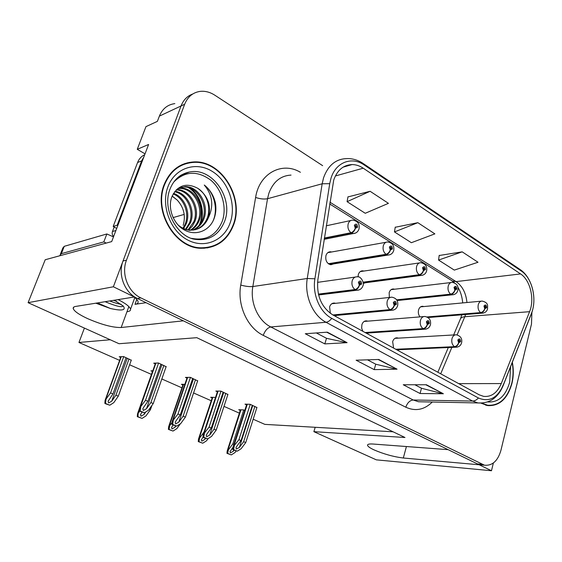 <?xml version="1.0" encoding="UTF-8"?>
<svg xmlns="http://www.w3.org/2000/svg" width="562" height="562" viewBox="0 0 562 562"><rect width="100%" height="100%" fill="white"/><g stroke="black" fill="none" stroke-linecap="round" stroke-linejoin="round"><path stroke-width="0.84" d="M146.078 302.693L134.992 304.323C137.233 303.979 138.273 303.143 138.097 301.801C137.88 300.508 136.545 298.928 134.093 297.045M491.483 470.745L376.336 459.849L313.884 431.665L404.977 437.496L196.812 337.685L119.032 343.719L28.1 302.679L113.376 286.782L134.374 296.996L75.617 306.438C73.777 306.754 72.976 307.463 73.222 308.573C74.212 311.25 79.003 314.594 87.581 318.605C101.673 324.703 112.878 327.674 121.181 327.513L183.345 320.825L448.132 449.656L373.112 444.036C369.36 443.783 367.492 444.184 367.527 445.252C367.745 446.432 369.944 447.991 374.13 449.93C383.951 454.131 393.681 456.822 403.319 458.009L479.217 464.781L491.483 470.745L493.373 462.983M335.591 303.325L334.425 303.044C332.135 302.988 330.519 304.274 329.585 306.901L330.386 313.371M334.854 316.013L336.793 315.359M367.724 321.162L366.572 320.86C364.352 320.79 362.792 322.068 361.886 324.688L361.661 328.138L362.862 331.306M366.916 333.519L368.602 332.957M394.545 289.233L393.449 288.973C391.419 288.959 389.993 290.168 389.178 292.605L389.333 297.46M363.853 271.06L362.743 270.828C360.649 270.828 359.188 272.05 358.345 274.481L358.029 276.904M363.291 283.487L365.433 282.756M331.615 251.987L330.491 251.776C328.349 251.804 326.838 253.026 325.974 255.457C325.187 260.515 326.831 263.613 330.913 264.744L333.589 263.901M398.317 338.148L397.186 337.832C395.037 337.748 393.526 339.012 392.655 341.626L393.597 348.082M397.46 350.189L398.929 349.704M423.804 306.557L422.729 306.283C420.755 306.255 419.378 307.456 418.585 309.887C417.973 312.563 418.451 314.896 420.018 316.884M145.038 153.855L137.261 149.316L148.607 144.462L111.69 241.597L45.213 259.742L28.1 302.679M137.261 149.316L145.951 126.64L157.388 121.357L159.376 116.123L181.041 105.958L113.376 286.782M174.838 103.612C167.574 104.609 162.418 108.775 159.376 116.123M322.651 165.671L214.761 95.161C210.139 92.189 205.383 90.918 200.493 91.346C193.047 92.316 187.771 96.622 184.659 104.258L181.041 105.958C183.395 99.973 187.287 95.983 192.731 94.002C187.287 95.983 183.395 99.973 181.041 105.958L123.029 260.986C117.606 274.558 124.616 292.64 137.374 298.457L477.412 463.903L482.351 465.013M253.174 419.231L264.843 424.373L393.098 431.799M110.243 339.757L78.968 342.462L84.398 328.096M78.968 342.462L119.629 360.382M129.618 364.787L151.424 374.39M161.828 378.978L181.933 387.836M193.567 392.964L211.228 400.748M223.992 406.375L239.377 413.154M188.727 162.825L187.406 162.797M313.884 431.665L315.191 427.289M215.527 397.411L210.638 397.278L212.155 397.945M184.87 384.324L181.4 384.324L182.903 384.991M152.822 370.794L150.953 370.843L152.442 371.503M131.262 360.221L123.577 356.561L119.228 356.786L120.697 357.439M244.793 410.415L243.655 409.909L238.745 409.726L240.262 410.393M227.891 394.482L220.859 391.103L215.822 391.054L217.403 391.763M197.662 380.881L190.321 377.348L185.418 377.411L186.991 378.114M166.12 366.698L158.449 362.996L153.707 363.178L155.267 363.874M256.897 407.527L250.16 404.296L244.99 404.141L246.578 404.858M164.09 184.743C153.082 211.46 175.161 248.32 201.034 248.263C216.784 248.137 227.68 240.234 233.736 224.54C244.21 197.36 221.21 160.086 193.785 161.926C179.91 162.882 170.012 170.483 164.09 184.743M207.518 247.926L210.933 246.725M481.065 403.172L487.605 405.588C499.365 406.263 507.472 398.894 511.933 383.488C513.584 376.519 513.717 369.438 512.34 362.244M487.605 405.588L488.954 405.385M184.814 163.556L186.963 163.387M189.239 162.411L192.527 162.383M333.723 180.051C337.291 170.096 343.417 164.933 352.114 164.568C355.95 164.61 359.652 165.818 363.221 168.193L520.567 273.926C530.296 280.087 534.813 299.181 529.587 311.685L501.269 383.572C497.251 392.866 491.378 397.137 483.643 396.379L479.21 394.819L332.83 314.917C321.415 307.407 316.427 295.689 317.867 279.757L333.723 180.051M330.983 178.273L329.718 183.676L314.896 278.787C312.233 294.446 319.933 312.268 331.777 318.387L478.417 397.98C489.031 402.413 497.3 398.177 503.208 385.279L531.413 313.448C537.272 299.398 532.214 277.979 521.29 271.024L364.204 164.996C351.819 156.18 335.788 162.179 330.983 178.273M462.189 251.846L438.557 260.058L454.307 270.104L478.009 262.25L462.189 251.846L439.189 255.506M370.105 191.284L347.077 201.674L365.258 213.279L388.433 203.339L370.105 191.284L347.969 196.918M417.854 222.685L394.468 231.923L411.37 242.707L434.862 233.869L417.854 222.685L395.227 227.266M184.659 104.258L126.464 260.192C121.02 273.849 128.059 292.05 140.872 297.909L484.451 465.196C492.305 465.905 497.792 460.988 500.904 450.436L531.483 324.126L531.905 312.303M347.084 342.658L324.808 343.902L305.292 333.737L327.309 332.163L347.084 342.658L326.719 332.205M443.369 393.751L420.06 393.512L403.249 384.759L426.403 384.752L443.369 393.751L425.785 384.752M397.06 369.178L374.201 369.627L356.111 360.207L378.774 359.476L397.06 369.178L378.17 359.49M374.201 369.627L375.753 364.183M367.485 359.842L375.852 364.239L396.273 369.094M420.06 393.512L421.486 388.23M414.875 384.752L421.591 388.286L442.561 393.646M324.808 343.902L326.508 338.296M316.336 332.95L326.599 338.345L346.318 342.602M394.468 231.923L395.255 227.097M347.077 201.674L348.004 196.749M438.557 260.058L439.21 255.338M185.832 163.711L182.257 164.554M254.895 406.431L243.662 441.69L239.37 447.408L236.405 449.059L236.012 447.759L236.743 446.312L241.035 440.58L238.934 439.695L233.005 447.085L232.78 449.516L233.722 449.958L237.319 451.16L241.133 448.722L245.756 442.568L256.953 407.352M396.112 349.459L454.806 346.873C456.702 346.557 458.016 345.201 458.74 342.813L460.566 341.654C460.299 338.654 459.379 338.113 457.805 340.052L458.62 342.743L458.634 340.537L459.217 340.024L459.737 341.176L459.006 341.64L458.74 342.813M458.62 342.743C457.749 345.047 456.351 346.361 454.44 346.67C452.143 344.815 451.328 342.125 451.996 338.605C452.824 335.978 454.265 334.713 456.323 334.797C460.608 335.928 462.378 338.584 461.613 342.771C460.819 345.588 458.915 347.07 455.901 347.218L454.806 346.873M395.76 349.262L454.44 346.67M250.252 404.338L238.934 439.695M252.324 405.265L241.035 440.58M243.662 441.69L245.756 442.568M234.298 445.877L233.518 449.593L237.319 451.16M233.518 449.593L232.78 449.516M234.15 450.134L233.272 451.3L230.434 452.888L230.048 451.63L232.963 447.296M427.394 317.13L480.96 312.802C482.856 312.423 484.156 311.081 484.858 308.763L486.587 307.695C486.327 304.766 485.456 304.218 483.959 306.051L484.739 308.693L484.753 306.543L485.28 306.065L485.8 307.203L485.111 307.632L484.858 308.763M484.739 308.693C483.903 310.919 482.526 312.219 480.615 312.591C478.417 310.723 477.637 308.088 478.269 304.681C479.014 302.244 480.327 301.042 482.21 301.084C489.045 302.841 487.317 305.974 487.556 308.84C486.889 311.453 485.097 312.901 482.182 313.196L480.96 312.802M426.994 316.94L480.615 312.591M243.746 409.951L232.823 443.924L228.397 449.846L227.652 453.401L231.312 454.897L234.979 452.558L236.18 450.949M228.397 449.846L227.174 450.97L226.95 453.323L231.312 454.897M232.823 443.924L233.883 444.366M227.652 453.401L226.95 453.323M225.812 393.33L214.031 429.185L209.703 435.051L206.675 436.73L206.254 435.339L206.964 433.913L211.291 428.033L209.099 427.106L203.205 434.609L202.973 437.201L203.971 437.672L207.659 438.901L211.551 436.414L216.208 430.106L227.954 394.292M365.469 332.732L423.418 328.84C425.293 328.475 426.614 327.07 427.38 324.625L429.298 323.466C429.024 320.382 428.061 319.82 426.396 321.78L427.253 324.555L427.268 322.286L427.872 321.773L428.434 322.96L427.661 323.424L427.38 324.625M427.253 324.555C426.333 326.908 424.928 328.264 423.031 328.615C420.615 326.684 419.765 323.916 420.474 320.319C421.338 317.678 422.835 316.399 424.963 316.476C429.319 317.474 431.152 320.214 430.457 324.695C429.6 327.555 427.661 329.058 424.647 329.22L423.418 328.84M365.103 332.528L423.031 328.615M220.971 391.152L209.099 427.106M223.128 392.121L211.291 428.033M214.031 429.185L216.208 430.106M204.435 433.45L203.697 437.264L207.659 438.901M203.697 437.264L202.973 437.201L201.4 439.8L201.807 441.149L204.708 439.533L205.594 438.339M195.492 379.673L183.128 416.154L178.772 422.167L175.674 423.881L175.225 422.378L175.913 420.973L180.276 414.946L177.978 413.983L172.127 421.591L171.902 424.366L172.948 424.858L176.728 426.122L180.711 423.579L185.404 417.109L197.726 380.685M333.308 315.17L390.344 309.831C392.206 309.416 393.533 307.962 394.327 305.461L396.365 304.309C396.077 301.141 395.058 300.544 393.302 302.525L394.194 305.384L394.58 304.204L394.222 303.058L394.847 302.539L395.444 303.775L394.629 304.232L394.327 305.461M394.194 305.384C393.231 307.786 391.819 309.198 389.944 309.606C387.394 307.576 386.501 304.723 387.26 301.049C388.152 298.401 389.705 297.108 391.918 297.179C396.456 298.155 398.367 300.979 397.643 305.658C396.702 308.573 394.728 310.105 391.728 310.252L390.344 309.831M332.915 314.959L389.944 309.606M190.448 377.404L177.978 413.983M192.696 378.416L180.276 414.946M183.128 416.154L185.404 417.109M173.286 420.488L172.597 424.415L176.728 426.122M172.597 424.415L171.902 424.366M163.865 365.433L150.876 402.547L146.485 408.722L143.317 410.471L142.832 408.848L143.507 407.478L147.89 401.289L145.502 400.277L139.692 408.005L139.474 410.97L140.577 411.482L144.455 412.782L148.53 410.183L153.25 403.551L166.197 366.48M318.457 294.369L355.451 289.781C357.284 289.311 358.619 287.793 359.455 285.236L361.612 284.084C361.317 280.831 360.242 280.206 358.38 282.208L359.315 285.152L359.722 283.95L359.35 282.77L359.996 282.25L360.642 283.522L359.778 283.986L359.455 285.236M359.315 285.152C358.31 287.618 356.877 289.079 355.029 289.542C352.339 287.414 351.405 284.477 352.219 280.712C353.147 278.064 354.755 276.764 357.039 276.813C361.169 275.731 364.464 283.466 363.031 285.587C361.977 288.573 359.975 290.125 357.018 290.252L355.451 289.781M318.394 294.095L355.029 289.542M158.596 363.059L145.502 400.277M160.943 364.12L147.89 401.289M150.876 402.547L153.25 403.551M140.774 406.958L140.142 410.998L144.455 412.782M140.142 410.998L139.474 410.97M396.828 300.052L451.047 294.369C452.937 293.94 454.244 292.549 454.974 290.182L456.801 289.114C456.534 286.107 455.613 285.531 454.04 287.393L454.855 290.111L454.869 287.906L455.417 287.421L455.972 288.594L455.241 289.023L454.974 290.182M454.855 290.111C453.977 292.38 452.586 293.729 450.682 294.144C448.378 292.191 447.563 289.479 448.237 286.009C449.01 283.564 450.366 282.356 452.312 282.384C456.766 283.374 458.613 286.037 457.861 290.378C457.075 293.076 455.262 294.551 452.41 294.797L451.047 294.369M396.681 299.827L450.682 294.144M204.076 431.981L199.643 438.009L198.948 441.662L202.756 443.221L206.493 440.833L208.151 438.585M199.643 438.009L198.484 439.091L198.267 441.599L202.756 443.221M198.948 441.662L198.267 441.599M175.892 426.024L174.979 427.282L172.014 428.925L171.579 427.485L173.124 424.928M363.192 282.419L419.575 274.973C421.451 274.495 422.764 273.048 423.53 270.631L425.455 269.563C425.181 266.479 424.212 265.875 422.547 267.751L423.404 270.547L423.425 268.299L423.987 267.807L424.584 269.022L423.811 269.444L423.53 270.631M423.404 270.547C422.483 272.872 421.086 274.27 419.196 274.734C416.772 272.696 415.915 269.901 416.632 266.353C417.433 263.908 418.838 262.693 420.847 262.707C425.42 263.606 427.352 266.36 426.628 270.954C425.806 273.68 423.966 275.176 421.1 275.443L419.575 274.973M363.143 282.159L419.196 274.734M171.972 422.568L169.717 425.694L169.064 429.445L173.033 431.061L176.847 428.63L180.339 423.818M169.717 425.694L168.621 426.72L168.403 429.389L173.033 431.061M169.064 429.445L168.403 429.389M145.902 411.862L144.005 414.524L140.971 416.196L140.514 414.644L142.046 412.087M328.665 263.957L386.424 254.537C388.272 254.003 389.599 252.5 390.393 250.027L392.438 248.966C392.157 245.805 391.131 245.165 389.368 247.055L390.26 249.942L390.646 248.783L390.288 247.631L390.871 247.14L391.517 248.397L390.702 248.818L390.393 250.027M390.26 249.942C389.304 252.317 387.885 253.764 386.024 254.291C383.467 252.155 382.574 249.275 383.34 245.65C384.162 243.206 385.616 241.983 387.682 241.976C392.424 242.798 394.433 245.643 393.73 250.504C392.803 253.3 390.941 254.818 388.138 255.057L386.424 254.537M328.334 263.726L386.024 254.291M151.944 405.385L150.475 409.579L145.965 415.915L142.074 418.402L137.297 416.674L137.507 413.836L138.217 412.838L137.936 416.709L142.074 418.402M139.762 411.117L138.533 412.859M149.309 409.087L150.475 409.579M137.936 416.709L137.297 416.674M129.007 358.97L115.934 395.17L111.719 401.219L108.606 402.926L108.115 401.261L112.955 393.927L110.559 392.929L105.066 400.397L104.862 403.418L105.979 403.923L109.787 405.202L113.77 402.666L118.308 396.161L131.339 360.003M324.295 238.372L351.447 232.977C353.273 232.38 354.601 230.813 355.437 228.284L357.594 227.238C357.306 223.985 356.224 223.311 354.355 225.222L355.296 228.2L355.704 227.02L355.332 225.826L355.929 225.334L356.624 226.634L355.76 227.055L355.437 228.284M355.296 228.2C354.285 230.624 352.859 232.127 351.025 232.717C348.328 230.476 347.386 227.505 348.208 223.802C349.058 221.372 350.555 220.135 352.683 220.107C357.748 221.007 359.863 223.95 359.027 228.938C358.036 231.776 356.153 233.307 353.379 233.553L351.447 232.977M324.344 238.028L351.025 232.717M123.738 356.631L110.559 392.929M126.085 357.671L112.955 393.927M115.934 395.17L118.308 396.161M106.014 399.47L105.473 403.439L109.787 405.202M105.473 403.439L104.862 403.418M126.984 311.706C129.541 311.453 130.721 310.631 130.525 309.24C129.892 306.726 125.762 303.515 118.132 299.609M121.125 304.295C118.336 303.951 114.543 302.834 109.745 300.958M95.821 303.192L110.398 308.489C121.849 311.081 126.169 310.301 123.352 306.157L114.388 300.206M122.888 305.7L122.973 305.861C122.375 307.737 116.418 306.353 105.094 301.703M106.239 243.079L103.808 241.913L61.37 253.652L59.986 255.211L60.113 255.675M103.808 241.913L106.85 233.961L64.258 246.325L62.86 247.933L60.429 254.094M106.85 233.961L113.482 236.883M117.795 225.531L117.17 225.25L141.652 160.873L143.872 156.91M144.708 154.712C141.406 156.25 139.025 158.849 137.578 162.516L113.194 226.444L117.17 225.25M116.692 228.439L113.194 226.444M110.398 308.489L97.479 302.925M116.601 301.394L113.489 300.354M173.784 182.011C184.891 171.073 197.157 170.405 210.588 180.002C222.081 189.485 227.125 207.385 222.306 221.14C216.384 235.394 206.149 241.133 191.593 238.351M208.347 217.845C211.481 205.488 207.905 195.618 197.62 188.235C186.359 182.404 177.803 185.193 171.937 196.616C167.251 208.376 173.609 224.554 184.919 230.272C196.18 236.166 209.289 230.771 213.869 219.152C215.892 213.967 216.391 208.446 215.351 202.594C213.546 195.302 209.851 189.45 204.273 185.031C212.598 195.014 213.953 205.952 208.347 217.845C204.884 225.805 199.11 229.907 191.017 230.153C186.373 230.041 182.025 228.298 177.971 224.919M164.469 184.961C170.335 170.841 180.135 163.317 193.876 162.376C220.999 160.563 243.76 197.445 233.392 224.336C227.399 239.862 216.616 247.687 201.048 247.814C175.435 247.877 153.581 211.403 164.469 184.961M178.983 166.247L182.453 164.975M173.546 193.349C184.582 197.044 190.869 212.464 186.247 223.788L183.648 228.509M173.187 193.96C183.837 198.028 189.675 213.033 185.186 224.069L183.001 228.214M175.056 191.213C187.413 193.145 195.724 210.181 190.539 222.629L186.191 229.422M174.67 191.705C186.732 194.122 194.494 210.75 189.464 222.924L185.565 229.233M176.616 189.535C189.914 189.183 200.718 207.828 194.895 221.463L192.366 226.128L188.649 229.956M176.229 189.914C189.331 190.188 199.454 208.432 193.799 221.758L188.038 229.858M178.309 188.298L180.697 188.094C194.108 187.504 205.228 206.43 199.313 220.276C197.676 224.519 194.923 227.814 191.038 230.153M177.803 188.572L179.608 188.453C193.005 187.863 204.111 206.753 198.203 220.571C196.658 224.603 194.073 227.793 190.448 230.132M177.557 188.72L185.116 186.633C198.576 186.057 209.738 205.13 203.795 219.068C201.793 224.21 198.316 227.863 193.377 230.041M179.903 187.589L184.006 186.998C197.452 186.422 208.607 205.46 202.671 219.37C200.76 224.287 197.473 227.863 192.801 230.097M197.62 188.235C206.893 193.658 211.34 207.8 207.202 218.154C204.884 223.992 200.845 227.856 195.098 229.753M189.893 230.441L182.362 228.727M172.176 196.012L177.29 200.142C183.893 207.526 185.86 215.92 183.191 225.32M172.113 196.173L177.29 200.142M207.448 247.484L203.887 248.285M114.212 226.922L112.456 231.523C111.866 233.385 112.245 235.064 113.601 236.567M204.273 185.031C214.522 192.717 218.435 210.125 212.766 221.519M188.165 187.532C200.29 194.297 205.425 213.251 199.011 225.488M189.801 188.052C200.725 194.972 205.495 212.148 200.17 224.027M512.179 362.659C513.471 369.677 513.317 376.575 511.708 383.354C507.296 398.599 499.274 405.89 487.64 405.23L481.704 403.144M487.598 405.23L486.263 405.321M134.992 304.323L136.77 299.455M406.417 446.53L403.319 458.009M128.853 306.606L121.181 327.513M173.061 217.599L184.195 214.417M529.587 311.685L464.788 316.729L465.603 314.523M457.124 334.896L464.788 316.729C462.147 316.968 460.629 317.853 460.236 319.371L453.639 334.952M363.221 168.193L335.366 175.969M478.417 397.98C476.604 400.011 474.665 401.036 472.593 401.064L326.009 322.265C312.858 315.549 304.288 295.83 307.259 278.492L322.159 183.781L323.564 177.796C328.018 165.509 335.612 159.109 346.361 158.603C352.121 158.351 357.587 159.889 362.757 163.212L364.204 164.996M291.032 175.091C280.621 175.695 273.251 181.716 268.917 193.159L267.533 198.716L252.844 286.536C249.921 302.588 258.113 320.776 270.786 326.958L413.225 399.996L418.493 401.753L423.207 401.851M329.718 183.676L322.159 183.781L267.533 198.716C264.126 199.384 260.15 198.962 255.612 197.459C259.215 173.279 282.208 161.196 300.403 172.295M432.304 402.027C424.303 409.846 415.473 411.574 405.82 407.218L263.234 335.359C265.088 330.498 267.61 327.695 270.786 326.958L326.009 322.265C327.962 322.033 329.887 320.74 331.777 318.387M483.067 402.996L477.967 402.947L472.593 401.064L413.225 399.996C409.824 400.376 407.352 402.785 405.82 407.218M503.208 385.279L503.025 385.968M263.234 335.359C247.378 327.787 237.052 305.089 240.754 285.06C245.411 286.353 249.444 286.845 252.844 286.536L307.259 278.492L314.896 278.787M531.413 313.448L531.188 314.242M521.29 271.024L519.52 269.121L363.438 163.675M240.754 285.06L255.612 197.459M126.464 260.192L123.029 260.986M140.872 297.909L137.374 298.457M481.796 464.289L477.412 463.903M501.269 383.572L458.733 383.642M440.706 373.8L451.848 347.4M466.945 302.518C465.982 292.964 462.35 285.988 456.063 281.604L329.915 202.187M520.567 273.926L456.063 281.604L452.522 281.098L329.641 203.922M451.441 280.424L454.553 282.862M252.76 405.469L239.37 447.408M457.039 347.161L396.737 349.796M247.301 404.211L233.933 445.842M233.708 449.951L233.272 451.3M483.271 313.097L428.047 317.537M240.95 409.81L228.046 449.811M223.746 392.402L209.703 435.051M425.968 329.114L366.178 333.111M218.098 391.075L204.076 433.421M193.511 378.781L178.772 422.167M393.281 310.091L334.109 315.605M187.659 377.376L172.941 420.467M161.968 364.576L146.485 408.722M358.851 289.992L318.605 294.98M155.906 363.094L140.437 406.944M205.165 438.163L204.708 439.533M453.674 294.657L397.116 300.558M212.808 397.32L199.306 437.981M175.463 425.87L174.979 427.282M422.568 275.232L363.27 283.037M183.535 384.324L169.387 425.673M144.666 412.649L144.005 414.524M389.838 254.762L329.782 264.519M139.524 409.136L138.217 412.838M127.279 358.205L111.719 401.219M355.367 233.125L324.148 239.328M121.273 356.68L105.705 399.463M137.578 162.516L141.652 160.873M61.37 253.652L64.258 246.325M224.674 221.126C219.025 235.035 209.127 241.098 194.972 239.307C177.501 237.038 161.624 209.261 170.026 189.099C172.499 182.861 176.159 178.224 181.006 175.196L189.324 172.056C211.93 166.816 233.771 198.056 224.674 221.126M174.339 181.259C178.386 176.306 183.381 173.237 189.324 172.056C183.36 173.468 178.337 176.58 174.248 181.386M167.883 186.907C174.705 168.115 195.604 161.146 211.853 171.143C228.214 180.873 236.574 204.582 230.272 222.559C224.21 240.655 204.392 249.149 187.371 239.833C170.251 230.792 160.809 205.559 167.883 186.907M112.456 231.523L115.905 230.518M504.95 381.064L500.349 391.271M510.605 366.649L509.692 382.202C505.624 396.133 498.283 402.708 487.661 401.935M73.791 307.077L73.222 308.573M421.598 306.388L422.729 306.283M396.027 337.903L397.186 337.832M328.777 252.085L330.491 251.776M361.254 271.046L362.743 270.828M392.157 289.128L393.449 288.973M365.23 320.972L366.572 320.86M332.873 303.213L334.425 303.044M367.667 444.753L367.527 445.252M461.641 315.345L460.573 318.563M352.114 164.568L343.045 167.174M423.327 401.851L477.967 402.947C489.579 403.649 497.981 397.854 503.187 385.56L531.378 313.772C537.265 299.026 532.446 277.874 520.293 269.641M484.451 465.196L480.06 464.809M437.847 372.241L448.3 347.555M462.723 302.911C462.14 296.736 460.531 291.509 457.911 287.224M394.946 338.345L455.213 334.861M246.788 404.197L233.195 446.495M236.131 447.387L236.012 447.759M420.587 306.859L481.128 301.183M240.459 409.789L227.35 450.429M230.16 451.279L230.048 451.63M364.148 321.45L423.678 316.582M217.627 391.068L203.409 433.99M206.387 434.918L206.254 435.339M331.798 303.733L390.421 297.34M187.237 377.383L172.351 420.952M175.379 421.914L175.225 422.378M317.558 282.356L355.289 277.059M155.534 363.108L139.924 407.345M143.015 408.335L142.832 408.848M391.152 289.634L451.068 282.531M212.366 397.313L198.674 438.522M201.526 439.414L201.4 439.8M360.256 271.587L419.414 262.918M183.135 384.324L168.825 426.129M171.726 427.057L171.579 427.485M327.794 252.668L386.031 242.271M152.695 370.801L137.718 413.232M140.676 414.173L140.514 414.644M326.248 225.798L350.765 220.522M120.971 356.694L105.284 399.779M108.304 400.734L108.115 401.261M130.525 309.24L134.796 297.593M181.575 174.852L183.036 174.339M179.608 188.453L180.704 188.094M184.006 186.998L185.116 186.633M201.048 247.814L199.531 248.158M487.64 405.23L485.737 405.188"/></g></svg>
